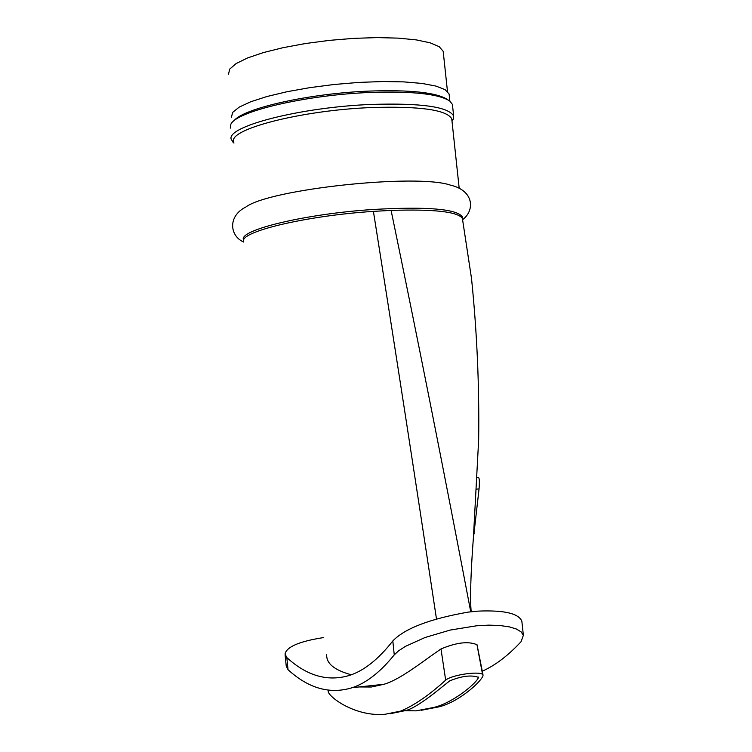 <?xml version="1.0" encoding="UTF-8"?>
<svg xmlns="http://www.w3.org/2000/svg" width="752" height="752" viewBox="0 0 752 752"><rect width="100%" height="100%" fill="white"/><g stroke="black" fill="none" stroke-linecap="round" stroke-linejoin="round"><path stroke-width="1.13" d="M477.2 477.454L478.281 477.36C479.391 477.586 479.654 481.44 479.062 488.903L473.281 539.457M452.008 121.185L453.635 118.449L453.653 115.968C448.399 106.756 421.064 102.911 371.638 104.425C300.48 107.085 224.416 126.806 231.409 139.712L233.947 142.965M451.905 120.264L451.745 118.778C446.594 109.792 419.785 106.051 371.319 107.555C301.59 110.187 227.019 129.457 233.863 142.062M452.582 105.966L452.413 104.406L449.752 101.012C438.792 93.906 412.331 91.058 370.388 92.449C306.553 94.818 235.874 111.371 230.798 124.409L230.262 128.15M233.825 120.978C242.689 108.363 309.683 93.304 369.608 91.067C410.695 89.704 436.639 92.515 447.421 99.499L447.966 99.856M243.751 242.059C229.802 236.128 227.395 216.247 245.876 206.997C269.592 189.09 416.834 173.355 450.439 185.133C473.957 190.435 475.142 210.297 462.612 219.669M462.358 217.939L462.226 216.708C456.351 208.859 426.675 206.452 373.208 209.479C305.171 213.85 237.529 230.253 243.582 240.067M462.226 216.708L462.367 218.381C457.855 211.726 434.092 209.065 391.096 210.4L373.406 211.378C305.622 215.739 238.111 232.02 243.733 241.806M449.264 95.56L449.094 94.009L445.109 89.667L435.972 86.085L422.022 83.434L403.88 81.893L382.42 81.536L358.723 82.419L334.038 84.497L309.674 87.664L286.916 91.744L266.96 96.519L250.801 101.736L239.211 107.113L232.678 112.377L231.4 117.274M390.119 713.723L405.601 710.555C417.661 707.942 442.43 686.426 449.743 680.851C461.794 675.982 471.335 674.798 478.375 677.317L478.281 677.984C474.954 684.677 452.074 703.176 433.754 707.453L416.035 710.856L405.243 710.678M328.173 690.186L328.276 692.113C331.416 699.181 356.965 716.853 385.09 714.268L400.703 711.091C414.239 705.404 429.232 695.083 445.673 680.137C452.121 674.553 482.079 670.53 483.047 675.108L482.887 676.142C479.259 683.85 456.84 702.876 438.548 706.927L421.214 710.302M323.727 637.564L323.529 637.583C299.493 641.324 286.653 646.776 285.027 653.967L286.832 657.586C307.107 676.095 328.135 681.998 349.906 675.277C364.269 670.54 378.576 659.1 392.817 640.948C404.764 628.456 429.89 618.84 468.214 612.109L478.122 611.113C504.301 610.041 518.88 613.463 521.869 621.359L522.02 622.75M482.258 671.207C495.211 665.435 508.145 655.594 521.061 641.7L523.373 635.28L521.117 631.859L516.351 629.01L509.367 626.877L500.014 625.523L488.8 625.138L476.552 625.796L450.194 630.063L425.049 637.499L405.422 646.372L398.551 650.847L394.255 654.879C380.324 672.081 366.337 683.013 352.321 687.666C330.109 694.538 308.687 688.55 288.035 669.703L286.23 666.084L285.121 654.945M478.122 611.113L468.214 612.109M326.716 654.701C326.218 663.49 334.424 670.182 351.334 674.779M477.069 645.009L477.022 644.727C468.44 641.052 456.426 642.462 440.992 648.957C421.675 662.155 400.374 679.507 383.952 684.282L371.356 687.008L359.052 686.952M391.096 210.4C417.614 338.334 444.169 472.153 470.752 611.855M228.486 74.26L229.708 69.09L236.128 63.563L247.53 57.96L263.435 52.565L283.1 47.667L305.519 43.522L329.545 40.354L353.891 38.352L377.269 37.6L398.457 38.136L416.373 39.912L430.163 42.826L439.215 46.699L443.182 51.315L443.36 52.969M479.062 488.903L476.58 489.12M474.305 533.3L473.704 533.356M478.281 677.984L478.093 676.922M286.832 657.586L288.035 669.703M392.817 640.948L394.255 654.879M328.22 690.195L328.276 692.113M440.992 648.957L445.673 680.137M373.406 211.378C394.001 340.985 415.019 476.806 436.461 618.858M477.069 645.207L482.577 674.497M451.971 120.846L453.635 118.449M233.957 143.059L232.885 142.043M452.413 104.406L453.653 115.968M449.856 101.088L449.094 94.009M438.548 706.927L433.754 707.453M405.601 710.555L400.703 711.091M521.869 621.359L523.373 635.28M383.952 684.282L352.321 687.666M477.022 644.727L483.047 675.099M462.377 218.381L471.523 278.522C476.984 331.895 479.372 385.588 478.667 439.6L473.459 536.937C469.201 592.548 470.931 608.951 471.194 611.808M443.182 51.315L447.478 91.471M459.19 188.273L451.745 118.778"/></g></svg>
